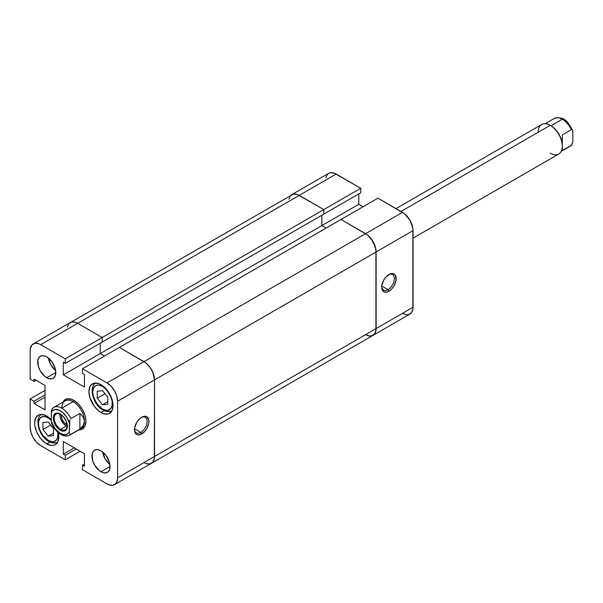 <?xml version="1.0" encoding="UTF-8"?>
<svg xmlns="http://www.w3.org/2000/svg" width="603" height="603" viewBox="0 0 603 603"><rect width="100%" height="100%" fill="white"/><g stroke="black" fill="none" stroke-linecap="round" stroke-linejoin="round"><path stroke-width="0.9" d="M388.03 289.644A8.955 5.171 120 0 0 394.354 278.933A8.955 5.171 120 0 0 388.468 274.787A8.955 5.171 -60 0 1 392.508 274.584A8.955 5.171 -60 0 1 393.88 281.759A8.955 5.171 -60 0 1 388.03 289.644L381.752 286.018L388.03 289.644A8.955 5.171 -60 0 1 383.553 290.088A8.955 5.171 -60 0 1 381.714 286.485A8.955 5.171 120 0 0 388.03 289.644L388.935 291.211L388.03 289.644M388.935 274.501A10.236 5.909 -60 0 1 396.171 278.684A10.236 5.909 -60 0 1 388.935 291.211L391.701 288.98L394.053 285.814L396.035 280.387L395.621 275.805L394.053 273.996L392.952 273.589L390.345 273.845L386.169 276.739L383.817 279.905L381.835 285.325L381.835 288.588L383.817 291.724L386.169 292.176L388.935 291.211A10.236 5.909 -60 0 1 381.699 287.036A10.236 5.909 -60 0 1 388.935 274.501L388.935 274.501M402.502 313.319L406.543 314.728L408.367 314.653L411.276 312.972L412.851 309.49L412.851 228.145L409.965 220.238L404.56 213.779L377.93 198.176L119.394 347.434L143.966 361.627L107.032 382.95L111.073 386.206L114.495 390.827L116.778 396.096L117.585 401.221L117.585 477.817L117.381 480.078L115.806 483.561L112.897 485.242L111.073 485.309L107.032 483.908L82.46 469.722L82.46 465.199L84.42 466.33L84.42 453.69L63.315 441.509L63.315 454.142L65.275 455.273L65.275 459.803L80.139 451.217L65.275 459.803L40.703 445.617L36.662 442.353L33.24 437.74L30.957 432.464L30.15 427.339L30.15 398.96L34.07 401.229L34.07 403.49L45.014 409.806L45.014 385.438L34.07 379.121L34.07 381.382L30.15 379.121L30.15 350.742L30.354 348.481L31.929 344.999L34.838 343.318L38.645 343.695L40.703 344.652L77.636 323.329L102.209 337.514L77.636 323.329L75.579 322.371L71.772 321.994L75.579 322.371L77.636 323.329L102.209 337.514L323.811 209.573L299.239 195.387L77.636 323.329A14.924 8.615 -120 0 0 70.174 322.59L71.772 321.994L68.863 323.675L67.287 327.158L68.863 323.675L70.174 322.59A14.924 8.615 60 0 1 77.636 323.329L336.173 174.063A14.924 8.615 -120 0 0 328.71 173.325L291.777 194.648A14.924 8.615 60 0 1 299.239 195.387A14.924 8.615 -120 0 0 291.777 194.648L290.465 195.734L288.89 199.224L290.465 195.734L291.777 194.648L293.375 194.053L297.181 194.43L323.811 209.573L360.745 188.249L336.173 174.063L299.239 195.387L323.811 209.573L323.811 214.103L323.811 209.573L360.745 188.249L334.115 173.106L330.308 172.729L328.71 173.325L327.399 174.41L325.824 177.9M363.066 206.754L358.785 204.281L358.785 193.91L358.785 204.281L321.851 225.605L326.133 228.077L321.851 225.605L321.851 215.233L321.851 225.605L358.785 204.281L363.066 206.754M360.745 192.779L360.745 188.249L360.745 192.779L323.811 214.103L360.745 192.779M33.24 343.914A14.924 8.615 60 0 1 40.703 344.652L77.636 323.329L102.209 337.514L65.275 358.838L65.275 363.368L102.209 342.044L65.275 363.368L63.315 362.23L63.315 374.87L100.249 353.546L104.53 356.019L100.249 353.546L321.851 225.605L321.851 215.233L321.851 225.605L100.249 353.546L104.53 356.019L100.249 353.546L100.249 343.175L100.249 353.546L63.315 374.87L84.42 387.058L84.42 374.418L82.46 373.287L82.46 368.757L119.394 347.434L143.966 361.627A14.924 8.615 -120 0 1 154.519 379.898L153.712 374.772L151.428 369.503L148.006 364.883L143.966 361.627L107.032 382.95A14.924 8.615 60 0 1 117.585 401.221L154.519 379.898L154.315 458.755L154.519 456.494L117.585 477.817L117.585 401.221L154.519 379.898L154.519 456.494L154.519 379.898L154.519 456.494L117.585 477.817A14.924 8.615 60 0 1 114.495 484.646A14.924 8.615 60 0 1 107.032 483.908L82.46 469.722L82.46 465.199L84.42 464.061L82.46 465.199L84.42 466.33L84.42 453.69L63.315 441.509L63.315 454.142L74.259 447.825L63.315 454.142L65.275 455.273L76.219 448.956L65.275 455.273L65.275 459.803L40.703 445.617A14.924 8.615 60 0 1 30.15 427.339L30.15 398.96L34.07 401.229L45.014 394.905L34.07 401.229L34.07 403.49L45.014 397.166L34.07 403.49L45.014 409.806L45.014 385.438L34.07 379.121L34.07 381.382L36.029 380.252L34.07 381.382L30.15 379.121L30.15 350.742A14.924 8.615 60 0 1 33.24 343.914L293.375 194.053L297.181 194.43L299.239 195.387L323.811 209.573L323.811 214.103L102.209 342.044L102.209 337.514L102.209 342.044L102.209 337.514L65.275 358.838L40.703 344.652L65.275 358.838L65.275 363.368L63.315 362.23L63.315 374.87L84.42 387.058L84.42 374.418L82.46 373.287L82.46 368.757L107.032 382.95L82.46 368.757L119.394 347.434L146.024 363.044L149.83 367.061L152.74 372.104L154.519 379.898L376.121 251.964L376.121 328.552L154.519 456.494L376.121 328.552L375.315 332.75L373.031 335.381L409.965 314.057A14.924 8.615 -120 0 0 413.055 307.229L376.121 328.552L376.121 251.964L375.315 246.831L371.433 239.12L367.626 235.102L340.996 219.5L119.394 347.434L143.966 361.627A14.924 8.615 60 0 1 154.519 379.898L376.121 251.964A14.924 8.615 -120 0 0 365.569 233.685L143.966 361.627L365.569 233.685A14.924 8.615 60 0 1 376.121 251.964L413.055 230.64A14.924 8.615 -120 0 0 402.502 212.362L365.569 233.685L340.996 219.5L365.569 233.685L402.502 212.362L377.93 198.176L340.996 219.5L367.626 235.102L373.031 241.562L375.918 249.469L375.918 330.813L374.342 334.296L371.433 335.977L369.609 336.052L365.569 334.642A14.924 8.615 60 0 0 373.031 335.381A14.924 8.615 -120 0 0 376.121 328.552L376.121 251.964L413.055 230.64L413.055 307.229L376.121 328.552A14.924 8.615 60 0 1 373.031 335.381L369.609 336.052L365.569 334.642M373.031 335.381L151.428 463.323L149.83 463.918L152.74 462.237L154.315 458.755L152.74 462.237L151.428 463.323A14.924 8.615 -120 0 0 154.519 456.494A14.924 8.615 60 0 1 151.428 463.323A14.924 8.615 60 0 1 143.966 462.584L146.024 463.541L143.966 462.584M321.851 225.605L326.133 228.077L321.851 225.605M149.83 463.918L146.024 463.541L149.83 463.918M102.209 342.044L323.811 214.103L323.811 209.573L102.209 337.514L102.209 342.044M102.51 386.425A13.854 7.997 60 0 1 112.309 403.399A13.854 7.997 60 0 1 102.51 409.06A2.133 1.229 120 0 0 102.955 410.032A2.133 1.229 -60 0 1 102.51 409.06L106.256 410.364L107.952 410.296L110.658 408.736L112.12 405.502L112.12 401.085L110.658 396.163L106.256 389.455L102.51 386.425L98.764 385.129L97.068 385.196L95.583 385.739L93.457 388.189L92.711 392.086L93.457 396.849L97.068 404.01L102.51 409.06A13.854 7.997 60 0 1 92.711 392.086A13.854 7.997 60 0 1 102.51 386.425M57.828 432.276A13.854 7.997 60 0 1 48.24 440.394A2.133 1.229 120 0 0 48.685 441.366A2.133 1.229 -60 0 1 48.24 440.394L51.986 441.697L53.682 441.63L56.388 440.069L57.85 436.836L57.828 432.276M57.692 442.082A15.987 9.233 60 0 1 49.748 441.26A2.133 1.229 -60 0 1 48.685 441.366C52.393 443.28 55.416 443.514 57.745 442.052M111.962 410.749A15.987 9.233 60 0 1 104.017 409.927A2.133 1.229 -60 0 1 102.955 410.032C106.663 411.947 109.686 412.181 112.015 410.718M134.484 429.223A8.955 5.171 120 0 0 140.801 432.381L141.705 433.949A10.236 5.909 -60 0 1 134.469 429.773A10.236 5.909 -60 0 1 141.705 417.238L138.939 419.477L136.587 422.643L134.605 428.062L135.019 432.653L136.587 434.454L137.688 434.861L140.295 434.605L144.471 431.718L146.823 428.552L148.805 423.125L148.805 419.869L146.823 416.733L144.471 416.274L141.705 417.238A10.236 5.909 -60 0 1 148.941 421.414A10.236 5.909 -60 0 1 141.705 433.949L140.801 432.381A8.955 5.171 -60 0 1 136.323 432.826A8.955 5.171 -60 0 1 134.484 429.223M134.522 428.756L140.801 432.381L134.522 428.756M48.391 357.971A12.791 7.387 -120 0 0 55.627 370.498L50.886 364.883L48.391 357.971M46.733 377.727A12.791 7.387 60 0 1 38.373 366.451A12.791 7.387 60 0 1 40.333 356.207A12.791 7.387 60 0 1 46.733 356.84L44.969 356.019L41.705 355.695L39.21 357.134L37.861 360.119L38.373 366.451L40.333 370.973L44.969 376.506L48.496 378.541L51.76 378.865L53.132 378.36L55.092 376.106L55.778 372.503L46.733 377.727L55.778 372.503L55.092 368.109L51.76 361.499L46.733 356.84A12.791 7.387 60 0 1 55.092 368.109A12.791 7.387 60 0 1 53.132 378.36A12.791 7.387 60 0 1 46.733 377.727M102.661 451.971A12.791 7.387 -120 0 0 109.897 464.498L105.156 458.883L102.661 451.971M101.002 471.727A12.791 7.387 60 0 1 92.643 460.451A12.791 7.387 60 0 1 94.603 450.2A12.791 7.387 60 0 1 101.002 450.833L97.543 449.634L95.975 449.695L93.48 451.134L92.131 454.119L92.643 460.451L94.603 464.973L99.239 470.506L102.766 472.541L106.03 472.865L108.525 471.425L109.362 470.099L110.047 466.503L101.002 471.727L110.047 466.503L109.362 462.109L106.03 455.499L101.002 450.833A12.791 7.387 60 0 1 109.362 462.109A12.791 7.387 60 0 1 107.402 472.36A12.791 7.387 60 0 1 101.002 471.727M46.733 443.876A17.057 9.844 60 0 1 35.592 428.846A17.057 9.844 60 0 1 38.208 415.173A17.057 9.844 60 0 1 46.733 416.025L44.381 414.932L40.032 414.502L38.208 415.173L35.592 418.188L34.672 422.982L34.906 425.839L36.708 431.891L40.032 437.657L44.381 442.248L46.733 443.876L51.345 445.474L53.433 445.391L55.257 444.72L57.873 441.713L58.793 436.911L58.303 432.683A17.057 9.844 60 0 1 55.257 444.72A17.057 9.844 60 0 1 46.733 443.876L49.943 442.014L46.733 443.876M101.002 412.542A17.057 9.844 60 0 1 89.862 397.513A17.057 9.844 60 0 1 92.478 383.84A17.057 9.844 60 0 1 101.002 384.691L98.651 383.598L94.302 383.169L90.978 385.091L89.862 386.855L88.943 391.649L89.862 397.513L94.302 406.324L98.651 410.914L103.354 413.628L107.703 414.057L109.527 413.387L112.143 410.379L113.062 405.578L112.143 399.721L107.703 390.902L103.354 386.312L101.002 384.691A17.057 9.844 60 0 1 112.143 399.721A17.057 9.844 60 0 1 109.527 413.387A17.057 9.844 60 0 1 101.002 412.542L104.213 410.681L101.002 412.542M78.48 429.811L82.392 429.05L85.008 426.042L85.928 421.241L85.694 418.392L85.008 415.384L82.392 409.354L78.48 404.078L73.868 400.354A17.057 9.844 -120 0 0 62.908 402.148A17.057 9.844 60 0 1 65.343 399.51A17.057 9.844 60 0 1 73.868 400.354A17.057 9.844 60 0 1 85.008 415.384A17.057 9.844 60 0 1 82.392 429.05A17.057 9.844 60 0 1 78.895 429.841A17.057 9.844 -120 0 0 85.649 418.113A17.057 9.844 -120 0 0 73.868 400.354L71.516 399.261L67.167 398.832L63.843 400.754L62.727 402.518M51.345 419.748L46.733 416.025A17.057 9.844 60 0 1 51.255 419.65M100.249 353.546L100.249 343.175L100.249 353.546M30.15 398.96L45.014 390.382L30.15 398.96M141.238 417.525A8.955 5.171 -60 0 1 145.278 417.321A8.955 5.171 -60 0 1 146.65 424.497A8.955 5.171 -60 0 1 140.801 432.381A8.955 5.171 120 0 0 147.124 421.67A8.955 5.171 120 0 0 141.238 417.525M107.786 397.271L107.786 404.304L102.51 404.779L97.234 398.214L97.234 391.181L102.51 390.706L107.786 397.271L102.51 390.706L97.234 391.181L97.234 398.214L104.96 393.751L97.234 398.214L102.51 404.779L107.786 404.304L107.786 397.271M107.786 401.734L102.51 404.779L107.786 401.734M51.255 420.05L46.325 416.877L42.798 416.53L40.092 418.09L38.63 421.324L38.63 425.733L40.092 430.663L42.798 435.343L48.24 440.394A13.854 7.997 60 0 1 38.441 423.419A13.854 7.997 60 0 1 48.24 417.766M53.516 435.637L48.24 436.112L42.964 429.547L42.964 422.515L48.24 422.04L53.516 428.605L53.516 435.637L53.516 428.605L48.24 422.04L42.964 422.515L42.964 429.547L48.24 436.112L53.516 433.067L48.24 436.112L53.516 435.637M50.69 425.085L42.964 429.547L50.69 425.085M413.055 238.147L558.762 154.021A17.057 9.844 -120 0 0 561.378 140.356A17.057 9.844 -120 0 0 550.238 125.326L400.995 211.487L550.238 125.326A17.057 9.844 60 0 1 562.298 146.212A17.057 9.844 60 0 1 550.238 153.177M571.644 145.112L570.295 146.137A15.987 9.233 -120 0 0 571.342 145.346L572.797 142.082L572.85 132.291L572.797 142.082L571.787 144.954L562.298 150.569L562.298 145.346A15.987 9.233 -120 0 0 550.991 125.763L550.238 125.326L550.991 125.763L562.298 119.236A15.987 9.233 -120 0 0 554.3 118.444L545.21 123.69M69.345 431.688A13.854 7.997 60 0 1 60.3 433.429A2.133 1.229 120 0 0 60.745 434.401A2.133 1.229 -60 0 1 60.3 433.429L54.865 428.386L51.255 421.241L51.255 412.542L52.732 410.553L54.865 409.558L58.868 410.093L63.142 412.927L66.873 417.517L69.345 422.982L69.345 431.688L68.697 432.796L66.873 434.303L64.483 434.763L60.3 433.429A13.854 7.997 60 0 1 51.255 421.241L51.255 412.542A13.854 7.997 60 0 1 60.3 410.801A13.854 7.997 60 0 1 69.345 422.982L69.85 419.982L69.345 431.688M69.805 435.087A15.987 9.233 -120 0 0 70.853 434.296L70.046 434.303L69.398 432.72L70.046 434.303L70.853 434.296A15.987 9.233 60 0 1 69.805 435.087A15.987 9.233 60 0 1 61.808 434.296A2.133 1.229 -60 0 1 60.745 434.401C64.28 436.308 67.302 436.534 69.805 435.087L81.111 428.56A15.987 9.233 -120 0 0 84.42 421.241A15.987 9.233 -120 0 0 73.114 401.658L73.868 400.354L73.114 401.658L61.808 408.186A15.987 9.233 60 0 1 73.114 401.658A15.987 9.233 -120 0 0 65.116 400.867L53.81 407.394A15.987 9.233 60 0 1 61.808 408.186A15.987 9.233 60 0 1 70.853 418.633L79.898 413.409L83.259 417.118L84.42 421.241L83.259 425.371L81.835 427.301L79.898 429.08L70.853 434.296L79.898 429.08L79.898 413.409L79.898 429.08L83.259 425.371L84.42 421.241A15.987 9.233 60 0 1 79.898 429.08M62.908 402.148A17.057 9.844 60 0 1 65.343 399.51A17.057 9.844 60 0 1 73.868 400.354A17.057 9.844 60 0 1 85.008 415.384A17.057 9.844 60 0 1 82.392 429.05A17.057 9.844 60 0 1 78.895 429.841M67.581 426.607L66.33 426.027L60.647 429.313A9.06 5.231 60 0 1 54.73 421.324A9.06 5.231 60 0 1 56.117 414.065A9.06 5.231 60 0 1 60.647 414.517A9.06 5.231 60 0 1 66.564 422.499A9.06 5.231 60 0 1 65.177 429.758A9.06 5.231 60 0 1 60.647 429.313A9.06 5.231 -120 0 0 67.054 425.612A9.06 5.231 -120 0 0 60.647 414.517L60.3 414.02A9.912 5.721 60 0 1 67.31 426.163A9.912 5.721 60 0 1 60.3 430.21L60.647 429.313L66.33 426.027A9.06 5.231 -120 0 0 67.016 426.381M67.008 424.716A7.032 4.063 60 0 1 66.33 424.376L66.925 424.037L66.33 424.376A7.032 4.063 60 0 1 61.4 415M60.3 414.02L56.403 413.138L55.34 413.53L53.825 415.279L53.426 419.726L54.474 423.246L56.403 426.592L58.936 429.261L61.664 430.844L65.26 430.7L66.775 428.952L67.31 426.163L66.126 420.984L62.983 416.183L60.647 414.517A9.06 5.231 -120 0 0 54.24 418.211A9.06 5.231 -120 0 0 60.647 429.313L60.3 430.21A9.912 5.721 60 0 1 53.29 418.067A9.912 5.721 60 0 1 60.3 414.02M52.318 408.578L51.255 412.542L51.504 410.304L52.763 408.186A15.987 9.233 60 0 1 53.81 407.394L52.461 408.419M61.808 408.186A15.987 9.233 -120 0 1 70.853 418.633L79.898 413.409L83.259 417.118L84.42 421.241A15.987 9.233 60 0 0 73.114 401.658L61.808 408.186A15.987 9.233 -120 0 0 53.953 407.319M59.961 414.163A9.06 5.231 -120 0 0 66.33 426.027L63.88 424.052L61.001 419.665L60.044 416.447L60.044 413.56M61.453 414.698L61.732 418.18L62.81 420.66L64.423 422.839L67.302 424.829M571.373 128.59L569.24 125.145M566.647 122.228L563.805 120.103M553.253 119.236A15.987 9.233 60 0 1 554.443 118.361A15.987 9.233 60 0 1 562.298 119.236A15.987 9.233 60 0 1 571.342 129.675L572.006 129.592L571.342 129.675A15.987 9.233 -120 0 0 562.298 119.236L550.991 125.763A15.987 9.233 60 0 1 562.298 145.346L562.298 134.899L571.342 129.675L562.298 134.899L562.298 140.544M572.684 130.602L572.85 132.291L572.684 130.602M571.787 144.954L562.298 150.569L562.298 146.212M538.178 132.291A17.057 9.844 60 0 1 550.238 125.326A17.057 9.844 -120 0 0 541.713 124.482L395.998 208.608M571.342 145.346A15.987 9.233 60 0 1 570.295 146.13A15.987 9.233 60 0 1 569.081 146.65M114.495 484.646L151.428 463.323M41.75 414.359C34.062 417.57 38.713 436.391 48.685 441.366M96.02 383.026C88.332 386.237 92.983 405.058 102.955 410.032M550.238 125.326L550.991 125.763M60.745 434.401C56.75 431.959 53.682 428.258 51.541 423.291M570.295 146.137L561.197 151.383M572.564 130.24C568.486 123.261 564.83 115.512 554.3 118.444"/></g></svg>
